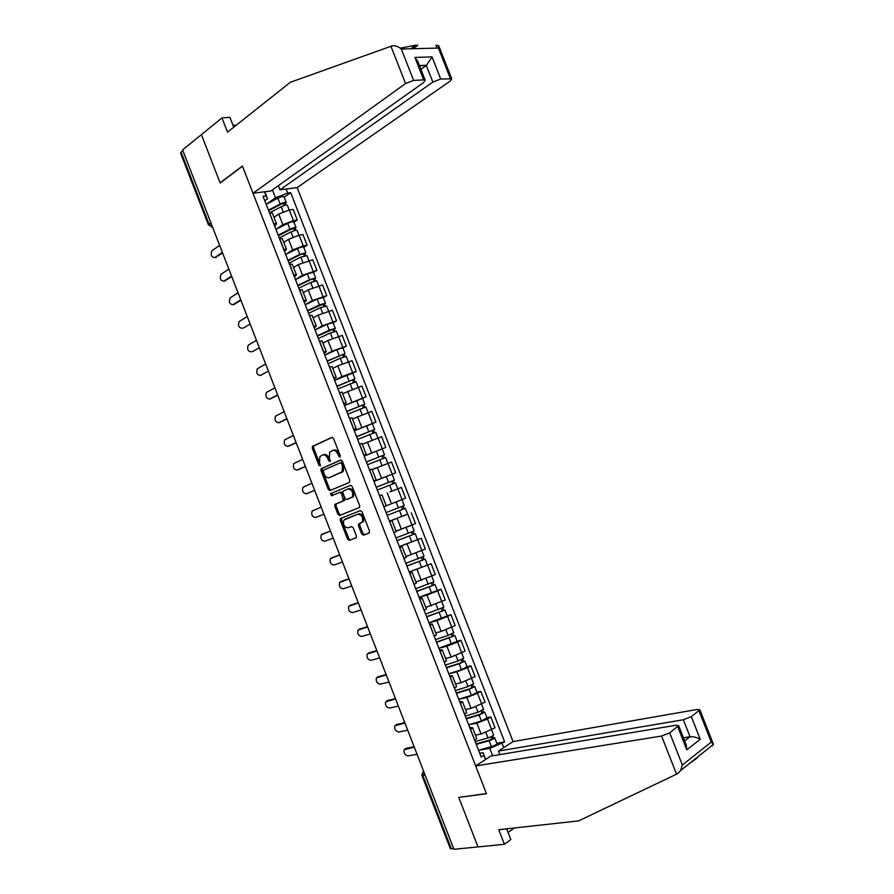 <?xml version="1.0" encoding="UTF-8"?>
<svg xmlns="http://www.w3.org/2000/svg" width="894" height="894" viewBox="0 0 894 894"><rect width="100%" height="100%" fill="white"/><g stroke="black" fill="none" stroke-linecap="round" stroke-linejoin="round"><path stroke-width="1.34" d="M339.943 457.259L340.256 455.784L333.54 438.507L331.83 437.378L312.431 446.441L312.319 448.274L318.901 465.238L320.309 465.841L319.516 462.388L319.862 456.599L322.477 455.046C324.656 454.431 326.455 455.638 327.874 458.667L328.735 460.879L330.165 461.483L329.372 458.007L329.707 452.174L332.4 450.576C334.613 449.95 336.435 451.157 337.865 454.219L339.943 457.259M361.701 533.964L363.433 535.171L369.032 533.115L369.513 531.07L362.036 511.826L360.304 510.63L340.335 518.565L340.268 520.274L347.598 539.171L349.297 540.378L356.326 537.607L356.382 535.919L353.219 527.784L351.498 526.577L348.224 527.818C344.235 527.248 342.782 524.666 343.866 520.051L357.79 514.229C361.835 514.743 363.322 517.335 362.26 522.029L358.583 524.074L358.516 525.773L361.701 533.964L362.908 533.461L364.64 534.679L369.278 532.969M453.906 849.3L182.6 149.879L201.385 134.636L220.17 182.991L242.475 166.228L486.425 793.57L458.767 797.403L477.999 846.909L453.906 849.3M349.364 482.481L349.822 480.391L342.357 461.192L340.636 460.041L321.069 468.758L320.968 470.546L328.288 489.409L329.964 490.56L349.364 482.481M352.191 486.492L359.667 505.713L359.589 507.457L339.631 515.458L337.943 514.274L334.803 506.194L334.881 504.462L343.452 500.707L341.43 493.555L339.72 492.393L331.607 495.734L330.489 493.7L350.47 485.319L352.191 486.492M683.374 719.759L691.319 716.63L700.226 739.304C696.739 737.36 693.342 736.511 690.045 736.757L683.374 719.759L498.517 751.061L513.033 741.595L297.154 187.606L450.107 81.13L451.727 78.817L440.72 79.018L432.841 82.069L426.315 65.463L432.026 56.892L440.72 79.018M453.66 848.652L450.308 848.574L421.867 775.243M208.38 224.774L180.566 153.075L181.08 152.081L208.984 224.036L212.459 226.852M182.89 150.617L181.08 152.081M272.447 213.364L269.586 212.806L281.219 206.726C284.214 205.329 286.259 204.849 287.343 205.262L287.41 205.43M293.869 222.014L293.802 221.857C292.729 221.477 290.695 221.98 287.689 223.366L275.933 229.412L282.873 224.74L293.456 220.639L289.298 209.967L278.716 214.057L273.989 217.298M289.298 209.967L293.143 209.419L297.289 220.058L293.97 222.271M269.485 212.828L273.799 223.645L276.525 223.846L274.67 226.16M293.456 220.639L297.289 220.058M282.37 238.843L279.442 238.43M303.736 247.37L307.089 245.224L302.943 234.574L299.132 235.2L288.538 239.301L283.767 242.43M283.666 249.281L286.46 249.359L284.549 251.549M303.647 247.135L303.591 247.001C302.552 246.677 300.518 247.213 297.512 248.577L285.7 254.511L292.696 249.985L303.289 245.884L307.089 245.224M292.282 264.345L289.41 264.065M313.515 272.491L316.901 270.424L312.744 259.763L298.373 264.557L293.545 267.585M293.634 274.916L296.395 274.894L294.428 276.961M295.456 279.61L302.53 275.251L316.901 270.424M302.217 289.868L299.401 289.723M323.315 297.635L326.723 295.635L322.566 284.962L308.218 289.846L303.345 292.763M303.625 300.585L306.34 300.462L304.329 302.396M305.245 304.742L312.375 300.54L326.723 295.635M312.162 315.414L309.38 315.403M333.104 322.801L336.546 320.868L332.389 310.196L318.063 315.146L313.146 317.962M313.615 326.276L316.297 326.042L314.23 327.852M315.023 329.908L322.231 325.863L336.546 320.868M322.108 340.994L319.382 341.106M342.916 347.978L346.38 346.134L342.223 335.44L327.919 340.48L322.957 343.184M323.617 351.99L326.254 351.655L324.142 353.342M324.824 355.086L332.087 351.197L346.38 346.134M332.065 366.585L329.394 366.831M352.728 373.189L356.237 371.412L352.068 360.718L337.787 365.825L332.78 368.429M333.63 377.726L336.233 377.29L334.065 378.844M334.624 380.296L341.966 376.564L356.237 371.412M342.033 392.198L339.407 392.578M362.562 398.422L366.093 396.724L361.914 386.018L342.614 393.695M343.654 403.485L346.213 402.937L344 404.367M344.447 405.518L366.093 396.724M352.012 417.844L349.431 418.358M372.396 423.678L375.949 422.046L371.781 411.329L352.448 418.984M353.678 429.265L356.203 428.617L353.935 429.925M354.27 430.774L375.949 422.046M361.992 443.513L359.477 444.15M364.126 456.119L385.828 447.402L381.649 436.674L362.305 444.296M363.724 455.08L366.205 454.331L363.88 455.493M364.104 456.041L385.828 447.402M371.993 469.205L369.513 469.976M391.416 474.535L395.707 472.781L391.527 462.042L372.161 469.641M373.77 480.905L376.206 480.056L373.848 481.095M373.938 481.341L395.707 472.781M383.828 506.764L386.23 505.803L381.995 494.907L379.57 495.824M385.973 505.915L405.597 498.17L401.417 487.431L389.94 491.868M386.23 505.803L399.875 500.495L386.23 505.803M389.56 521.515L392.019 520.666L389.639 521.694M406.837 514.508L389.471 521.28M393.896 532.645L396.243 531.539M396.087 531.125L415.498 523.593L411.307 512.843M399.551 547.173L402.043 546.457L399.707 547.586M399.316 546.569L421.219 538.277L399.339 546.636M403.976 558.549L406.267 557.308M405.965 556.537L425.41 549.039L421.219 538.277M409.541 572.853L412.089 572.272L409.787 573.501M409.184 571.948L431.132 563.734L409.217 572.015M414.056 584.475L416.302 583.111M416.325 581.826L435.333 574.507L431.132 563.734M419.543 598.555L422.147 598.108L419.878 599.438M437.289 590.353L441.055 589.213L437.624 590.867L426.986 595.024L419.096 597.415M424.158 610.423L426.349 608.926M425.767 607.439L445.257 599.997L441.055 589.213M429.545 624.291L432.204 623.967L429.98 625.409M447.19 615.776L450.989 614.714L447.581 616.447L436.942 620.615L428.986 622.839M434.26 636.394L436.406 634.762M435.691 632.918L441.155 631.443L455.191 625.509L450.989 614.714M439.569 650.039L442.273 649.849L440.094 651.391M457.102 641.233L460.935 640.238L457.549 642.048L446.911 646.217L438.887 648.284M444.374 662.398L446.464 660.632M445.614 658.431L451.124 657.056L465.137 651.044L460.935 640.238M449.593 675.819L452.353 675.752L450.207 677.406M467.026 666.712L470.881 665.784L467.528 667.673L456.879 671.852L448.788 673.752L461.449 669.707L467.081 666.846M454.498 688.425L456.543 686.514M455.549 683.955L461.103 682.692L475.094 676.602L470.881 665.784M459.628 701.622L462.444 701.678L460.343 703.444M476.949 692.202L480.838 691.364L477.519 693.319L466.869 697.499L458.711 699.253M464.634 714.462L466.623 712.429M465.483 709.512L471.093 708.361L485.062 702.192L480.838 691.364M469.674 727.437L472.535 727.638L470.479 729.504M486.895 717.726L490.806 716.954L487.509 718.988L476.86 723.179L468.635 724.766L481.397 720.966L486.973 717.927M474.77 740.534L476.714 738.366M475.44 735.091L481.084 734.041L495.03 727.794L490.806 716.954M264.792 191.752L267.552 198.848L264.803 200.792M284.091 196.903L284.024 196.736C282.929 196.289 280.884 196.769 277.889 198.177L266.177 204.335L275.52 197.786L272.435 189.852M286.158 189.014L287.734 193.07L275.52 197.786M492.706 755.776L489.823 748.367L504.652 741.897L290.706 192.679L287.734 193.07M502.137 743.529L503.735 747.663M485.442 759.576L483.062 752.726L485.666 759.431M267.552 198.848L266.133 195.898L263.06 196.311L481.207 757.073L483.81 755.385M266.133 195.898L264.535 191.785M479.732 753.284L483.062 752.726M489.823 748.367L478.569 750.301L491.387 746.635C494.561 745.596 496.427 744.601 496.986 743.652L496.93 743.506M284.203 197.205L290.706 192.679M496.841 743.272L504.652 741.897M338.737 456.454L339.977 456.029L339.105 453.794C337.675 450.744 335.853 449.537 333.641 450.163L332.881 450.408M322.946 454.89L323.717 454.621C325.897 454.007 327.696 455.214 329.115 458.242L330.333 461.025M332.333 437.311L313.671 446.039L313.559 447.86L320.488 465.361M341.05 459.974L322.298 468.333L322.198 470.121L329.517 488.962L330.892 490.18M341.53 463.64L340.323 462.835L323.427 470.222L324.019 473.988C325.427 476.994 327.226 478.223 329.405 477.653L342.145 471.753L342.447 465.998L341.53 463.64L342.771 463.215L341.564 462.41L340.413 462.813M330.333 477.318L329.405 477.653M342.771 463.215L343.676 465.562L343.374 471.317L330.635 477.217M339.72 492.393L340.949 491.935L342.648 493.108L344.749 498.506L344.291 500.551L336.099 504.004L336.021 505.736L339.161 513.804L340.759 515.011M350.75 485.263L331.965 493.041L332.602 495.321M351.308 497.69L352.337 496.852C353.465 492.113 352.001 489.499 347.934 489.007L343.028 491.175L342.938 492.94L345.039 498.349L346.749 499.522L353.555 496.393C354.694 491.655 353.219 489.04 349.152 488.56L348.079 488.951M352.527 497.232L346.749 499.522M360.036 523.348L359.734 525.292L362.908 533.461M361.165 522.912L363.478 521.537C364.54 516.855 363.053 514.262 359.008 513.748L357.79 514.229M344.894 519.224L359.008 513.748M341.91 517.794L341.486 519.805L348.816 538.68L350.515 539.875L356.158 537.797M268.647 210.682L281.252 204.078L284.191 203.385L284.381 205.475M219.656 245.403L211.945 250.756C210.358 254.946 211.297 257.226 214.761 257.595L222.371 252.387M268.435 210.124L280.146 203.988C283.141 202.592 285.186 202.1 286.281 202.525L285.421 203.731L285.968 205.117M222.617 253.047L215.063 257.539M283.532 203.307L283.789 203.955L285.421 203.731M279.252 237.938L291.031 231.926C294.037 230.551 296.07 230.037 297.132 230.395L297.188 230.54M278.38 235.714L291.053 229.233L293.981 228.506L294.193 230.674M228.853 269.094L221.008 274.324C219.477 278.481 220.438 280.75 223.891 281.118L231.557 276.09M278.19 235.2L289.958 229.177C292.964 227.802 294.998 227.288 296.059 227.657L295.176 228.786L295.769 230.306M231.792 276.693L224.282 281.051M293.333 228.451L295.176 228.786M289.019 263.048L300.842 257.148L306.977 255.684M288.136 260.769L300.853 254.41L303.77 253.65L304.005 255.896M238.05 292.807L230.082 297.914C228.607 302.027 229.59 304.284 233.021 304.675L240.754 299.803M287.957 260.31L299.781 254.399L305.849 252.801L304.943 253.874L305.58 255.505M240.967 300.35L233.513 304.563M303.122 253.628L304.943 253.874M390.946 46.298L392.153 45.907C395.003 45.326 398.042 46.365 401.294 49.014L413.631 80.426L405.563 83.533L390.946 46.298L290.327 82.282L227.512 132.144L221.98 117.93L201.385 134.636L220.103 182.823L242.408 166.06L252.991 193.272L405.563 83.533M400.266 48.187L415.609 45.203L417.822 45.315L413.039 48.712M221.98 117.93L229.937 117.36L233.759 127.183M297.154 187.606L279.99 189.807L432.841 82.069M236.396 125.093L233.055 125.35M450.364 78.527L438.395 48.064L438.675 45.628L435.993 45.248L437.121 48.097M252.991 193.272L270.848 190.981L423.622 82.561L425.186 80.225L423.722 79.901L413.631 80.426M278.369 185.639L279.99 189.807M420.918 69.352L426.315 65.463L419.498 65.731M423.722 79.901L414.905 57.451L418.057 62.077M475.675 765.946L661.582 736.03L669.718 732.823L678.68 725.682L676.009 725.257L490.784 756.101L475.675 765.946L486.481 793.738L459.158 797.347M508.105 832.47L514.218 828M669.718 732.823L682.357 765.018L680.602 770.55L677.708 773.623L578.619 820.893L498.74 829.71L504.417 844.294L510.854 839.544L506.686 828.839M504.417 844.294L477.999 846.909L458.834 797.571M697.678 757.665L689.363 763.554M691.319 716.63L699.868 709.836L697.152 709.467L513.033 741.595M499.891 754.581L498.517 751.061M684.67 740.902L690.045 736.757L683.441 737.796M686.011 744.333L686.793 749.798L677.764 726.8M712.563 745.775L713.457 744.333L711.278 742.065L699.007 710.875M298.797 288.17L310.676 282.392L316.767 280.839M297.892 285.845L310.665 279.621L313.57 278.816L313.839 281.141M247.247 316.543L239.156 321.516C237.748 325.595 238.743 327.841 242.151 328.243L242.755 328.109M297.724 285.432L309.603 279.643L315.66 277.967L314.722 278.973L315.403 280.727M295.467 279.632L307.335 273.81L313.436 272.29M249.784 324.254L243.738 327.886M312.934 278.816L314.722 278.973M308.575 313.325L320.51 307.659L326.578 306.016M307.648 310.944L323.371 304.005L323.673 306.407M256.466 340.29L248.241 345.14C246.889 349.185 247.906 351.42 251.303 351.823L252.007 351.655M307.514 310.587L319.437 304.899L325.461 303.167L324.511 304.105L325.237 305.971M305.256 304.776L317.169 299.077L323.248 297.467M258.657 348.124L252.879 351.443M322.756 304.038L324.511 304.105M318.376 338.502L330.355 332.948L336.39 331.227M317.426 336.077L333.194 329.216L333.518 331.696M265.686 364.059L257.338 368.786C256.042 372.798 257.081 375.011 260.456 375.435L268.044 371.278M317.303 335.753L329.283 330.188L335.284 328.377L334.3 329.26L335.071 331.249M315.046 329.942L327.003 324.354L333.06 322.656M260.456 375.435L261.26 375.223M332.579 329.271L334.3 329.26M328.176 363.702L340.201 358.259L346.213 356.449M327.204 361.221L343.017 354.46L343.374 357.008M274.916 387.862L266.446 392.455C265.205 396.422 266.267 398.623 269.619 399.07L277.632 394.88M327.103 360.952L345.106 353.622L344.101 354.437L344.928 356.538M324.846 355.13L336.859 349.655L342.871 347.878M277.755 395.193L270.536 398.802M342.413 354.527L344.101 354.437M337.988 388.912L356.047 381.704M337.004 386.387L352.851 379.715L353.242 382.341M284.147 411.665L275.564 416.146C274.38 420.068 275.453 422.259 278.783 422.717L286.873 418.694M336.915 386.163L354.952 378.877L353.912 379.626L354.784 381.85M334.647 380.341L352.705 373.122M286.974 418.951L279.811 422.404M352.258 379.816L353.912 379.626M347.8 414.157L365.892 406.971M346.805 411.575L362.696 404.993L363.12 407.709M293.4 435.501L284.683 439.848C283.554 443.737 284.65 445.916 287.969 446.385L296.126 442.53M346.738 411.408L364.797 404.166L363.735 404.848L364.651 407.195M344.469 405.574L362.539 398.389M296.205 442.731L289.097 446.017M362.115 405.127L363.735 404.848M357.634 439.423L375.737 432.271M362.293 444.262L363.702 443.681M356.605 436.797L372.552 430.305L372.027 430.595L372.999 433.087M302.653 459.36L293.813 463.561C292.74 467.417 293.847 469.585 297.143 470.076L305.379 466.389M356.561 436.663L374.653 429.478L373.558 430.092L374.519 432.551M354.292 430.841L372.385 423.667M305.435 466.534L298.395 469.652M371.971 430.45L373.558 430.092M367.468 464.712L385.582 457.56L387.851 463.371M372.139 469.585L376.195 467.942M366.428 462.03L382.408 455.627L381.872 455.895L382.889 458.488M311.905 483.229L302.954 487.308C301.926 491.119 303.055 493.276 306.34 493.779L314.643 490.27M366.395 461.952L384.509 454.8L383.403 455.359L384.409 457.94M382.23 448.956L384.509 454.8M314.677 490.348L307.692 493.287M381.839 455.806L383.403 455.359M377.313 490.024L395.461 482.916L397.741 488.772M373.971 481.419L386.242 476.524L388.532 482.391L376.24 487.264L392.276 480.983L391.74 481.207L392.79 483.922M321.181 507.121L312.107 511.066C311.134 514.843 312.274 516.989 315.537 517.503L323.907 514.173M388.532 482.391L394.388 480.156L393.248 480.648L394.299 483.341M386.242 476.524L392.108 474.301L394.388 480.156M323.919 514.195L315.537 517.503M391.717 481.173L393.248 480.648M405.34 508.295L387.169 515.357L405.34 508.295L407.619 514.162L389.449 521.202M401.618 506.596L402.691 509.345M322.03 534.254L330.445 531.014L321.259 534.847C320.343 538.579 321.505 540.714 324.745 541.261L333.194 538.087M386.096 512.586L404.267 505.523M403.116 506.004L404.177 508.708M397.003 540.635L415.229 533.696L417.509 539.54M397.037 540.714L415.229 533.696M411.531 532.075L412.592 534.768M339.742 554.973L330.434 558.638C329.551 562.337 330.735 564.472 333.965 565.03L342.48 562.035M395.964 537.942L414.157 530.935L411.888 525.113M396.109 531.181L400.445 529.55M407.619 526.834L410.413 525.717M332.579 557.454L339.709 554.895M413.028 531.449L414.045 534.053M406.859 565.969L425.131 559.119L427.421 564.997M406.904 566.092L425.131 559.119M421.465 557.565L422.493 560.214M349.029 578.921L339.608 582.463C338.781 586.118 339.977 588.241 343.184 588.811L351.767 585.995M405.831 563.321L424.035 556.314M405.988 556.571L407.496 556.023M341.676 581.268L348.973 578.787M422.951 556.928L423.912 559.409M416.727 591.314L435.043 584.575L437.311 590.386M416.794 591.493L435.043 584.575M419.074 597.36L437.334 590.442M431.4 583.089L432.405 585.682M358.326 602.902L348.794 606.3C348.012 609.909 349.219 612.021 352.426 612.625L361.075 609.976M415.71 588.721L433.948 581.748M350.783 605.104L358.248 602.701M432.875 582.43L433.802 584.788M426.594 616.692L444.955 610.043L447.223 615.854M426.684 616.916L444.955 610.043M428.964 622.783L447.246 615.921M441.345 608.624L442.34 611.183M367.635 626.895L357.991 630.147C357.254 633.734 358.472 635.835 361.657 636.45L370.384 633.98M425.6 614.144L443.849 607.205M359.902 628.951L367.535 626.638M442.809 607.942L443.692 610.189M436.473 642.093L454.89 635.533L457.147 641.333M436.585 642.361L454.89 635.533M438.865 648.239L457.18 641.423M451.291 634.192L452.275 636.696M376.955 650.91L367.188 654.017C366.495 657.571 367.736 659.66 370.909 660.308L379.704 657.995M435.501 639.59L448.095 635.422L453.772 632.673M369.032 652.832L376.832 650.597M452.755 633.488L453.593 635.623M446.363 667.516L459.974 663.169L463.494 661.068L464.824 661.057L467.115 666.946M446.486 667.84L459.147 663.795L464.824 661.057M461.259 659.783L462.209 662.231M385.828 675.059L376.408 677.909C375.759 681.418 377.011 683.508 380.162 684.178L389.024 682.044M445.413 665.058L458.063 661.012L463.707 658.174M378.184 676.736L385.515 674.735M462.712 659.057L463.494 661.068M456.264 692.962L469.931 688.749L473.418 686.547L474.77 686.592L477.016 692.369M456.409 693.331L469.115 689.408L474.77 686.592M458.7 699.22L471.417 695.331L477.061 692.492M471.227 685.385L472.166 687.799M394.824 699.186L385.627 701.824C385.023 705.299 386.286 707.377 389.426 708.059L398.366 706.104M455.325 690.548L468.031 686.626L473.641 683.698M387.337 700.661L394.667 698.75M472.68 684.648L473.418 686.547M466.165 718.43L479.899 714.34L483.341 712.037L484.727 712.16L487.018 718.061M466.333 718.843L479.095 715.044L484.727 712.16M481.207 711.021L482.123 713.378M404.345 723.212L394.857 725.749C394.288 729.191 395.573 731.258 398.69 731.974L407.709 730.186M465.249 716.06L478.011 712.25L483.587 709.244M396.5 724.609L404.367 722.676M482.648 710.261L483.341 712.037M476.089 743.92L489.867 739.964L493.287 737.561L494.684 737.74L496.986 743.652M476.267 744.389L489.085 740.713C492.248 739.662 494.114 738.679 494.684 737.74M491.197 736.678L492.102 738.992M414.291 747.183L404.099 749.697C403.563 753.094 404.859 755.173 407.977 755.911L417.051 754.29M475.183 741.607L487.99 737.908C491.164 736.868 493.03 735.885 493.6 734.946L493.544 734.812M405.675 748.58L414.078 746.635M492.639 735.896L493.287 737.561M481.743 704.181L477.519 693.319M471.753 678.524L467.528 667.673M461.773 652.888L457.549 642.048M451.794 627.275L447.581 616.447M441.837 601.684L437.624 590.867M431.88 576.127L427.667 565.31M421.934 550.581L417.733 539.786M412 525.057L407.798 514.274M402.065 499.567L397.875 488.783M392.153 474.099L387.962 463.327M382.241 448.643L378.05 437.892M372.34 423.22L368.16 412.469M362.45 397.819L358.271 387.08M352.571 372.44L348.392 361.712M342.693 347.084L338.513 336.356M332.825 321.751L328.657 311.034M322.969 296.439L318.8 285.734M313.123 271.15L308.966 260.456M303.289 245.884L299.132 235.2M491.745 729.862L487.509 718.988M481.084 734.041L476.86 723.179M471.093 708.361L466.869 697.499M464.724 714.407L460.432 703.388M461.103 682.692L456.879 671.852M454.588 688.369L450.308 677.35M451.124 657.056L446.911 646.217M444.463 662.342L440.183 651.346M441.155 631.443L436.942 620.615M434.35 636.349L430.081 625.353M431.199 605.853L426.986 595.024M424.248 610.379L419.979 599.393M421.242 580.284L417.04 569.467M414.157 584.43L409.888 573.456M411.307 554.738L407.094 543.932M404.066 558.504L399.808 547.541M401.372 529.214L397.171 518.419M393.997 532.601L389.728 521.649M391.449 503.713L387.247 492.929M383.928 506.719L379.671 495.779M381.526 478.234L377.335 467.461M373.871 480.871L369.613 469.942M371.625 452.777L367.434 442.016M363.824 455.035L359.567 444.117M361.724 427.354L357.544 416.593M353.778 429.232L349.532 418.325M351.845 401.942L347.654 391.203M343.754 403.451L339.508 392.555M341.966 376.564L337.787 365.825M333.73 377.693L329.495 366.808M332.087 351.197L327.919 340.48M323.717 351.957L319.482 341.083M322.231 325.863L318.063 315.146M313.716 326.254L309.492 315.381M312.375 300.54L308.218 289.846M303.725 300.563L299.501 289.701M302.53 275.251L298.373 264.557M293.746 274.894L289.522 264.043M292.696 249.985L288.538 239.301M283.767 249.258L279.554 238.419M282.873 224.74L278.716 214.057M474.859 740.478L470.568 729.448M210.85 222.695L208.425 224.897L212.481 226.908M425.063 774.942L422.795 775.299L451.336 848.887M423.488 770.874L422.795 775.299L421.834 775.143L423.443 770.751M211.543 227.031L212.526 227.009M339.105 453.794L337.865 454.219M329.975 460.455L328.735 460.879M329.115 458.242L327.874 458.667M320.141 464.813L318.901 465.238M313.559 447.86L312.319 448.274M313.984 445.782L312.744 446.195M329.517 488.962L328.288 489.409M322.198 470.121L320.968 470.546M322.633 468.065L321.393 468.49M342.223 472.255L340.994 472.691M343.676 465.562L342.447 465.998M339.161 513.804L337.943 514.274M336.021 505.736L334.803 506.194M336.468 503.713L335.25 504.171M344.291 500.551L343.072 501.009M344.749 498.506L343.531 498.964M342.648 493.108L341.43 493.555M331.965 493.041L330.735 493.499M359.734 525.292L358.516 525.773M350.515 539.875L349.297 540.378M348.816 538.68L347.598 539.171M341.486 519.805L340.268 520.274M364.64 534.679L363.433 535.171M281.219 206.726L283.174 211.766M277.889 198.177L280.146 203.988M216.382 257.316L214.761 257.595M291.031 231.926L293.02 237.044M287.689 223.366L289.958 229.177M225.489 280.817L223.891 281.118M300.842 257.148L302.865 262.344M297.512 248.577L299.781 254.399M234.608 304.34L233.021 304.675M438.395 48.064L401.294 49.014M414.905 57.451L432.026 56.892M682.357 765.018L711.278 742.065M700.226 739.304L686.793 749.798M676.557 774.204L661.582 736.03M310.676 282.392L312.721 287.667M307.335 273.81L309.603 279.643M320.51 307.659L322.589 313.012M317.169 299.077L319.437 304.899M330.355 332.948L332.467 338.39M327.003 324.354L329.283 330.188M340.201 358.259L342.357 363.78M336.859 349.655L339.128 355.499M271.173 398.623L269.619 399.07M350.068 383.593L352.247 389.203M346.716 374.988L348.995 380.833M280.325 422.247L278.783 422.717M359.936 408.949L362.148 414.637M356.583 400.333L358.863 406.189M289.5 445.894L287.969 446.385M369.814 434.328L372.06 440.105M366.462 425.712L368.741 431.567M298.674 469.551L297.143 470.076M379.704 459.739L381.984 465.584M376.352 451.101L378.631 456.968M307.849 493.231L306.34 493.779M389.605 485.163L391.896 491.029M399.517 510.619L401.797 516.486M396.143 501.97L398.433 507.837M409.43 536.087L411.721 541.965M406.066 527.438L408.346 533.305M332.736 557.398L331.249 558.012M419.353 561.588L421.644 567.466M416.012 553.006L418.269 558.806M341.944 581.145L340.469 581.804M429.288 587.101L431.578 592.99M425.98 578.597L428.204 584.318M351.163 604.925L349.699 605.607M439.233 612.647L441.524 618.547M435.948 604.21L438.149 609.864M360.394 628.717L358.93 629.421M449.179 638.215L451.481 644.116M445.927 629.845L448.095 635.422M369.624 652.542L368.183 653.268M459.147 663.795L461.449 669.707M455.918 655.503L458.063 661.012M378.866 676.378L377.436 677.138M469.115 689.408L471.417 695.331M465.908 681.183L468.031 686.626M388.119 700.226L386.689 701.019M479.095 715.044L481.397 720.966M475.921 706.897L478.011 712.25M397.372 724.106L395.964 724.922M489.085 740.713L491.387 746.635M485.934 732.622L487.99 737.908M406.647 747.999L405.239 748.848M219.913 246.073L221.477 250.085M229.557 270.927L231.11 274.927M239.212 295.802L240.754 299.792M248.867 320.7L250.409 324.678M258.534 345.62L260.065 349.588M268.211 370.563L269.742 374.519M277.889 395.528L279.42 399.473M287.577 420.515L289.108 424.449M297.277 445.514L298.808 449.458M306.988 470.546L308.519 474.479M316.699 495.589L318.23 499.534M326.422 520.654L327.953 524.599M336.155 545.742L337.686 549.698M345.9 570.864L347.431 574.82M355.644 595.996L357.187 599.952M365.411 621.151L366.953 625.118M375.167 646.317L376.72 650.307M384.945 671.517L386.499 675.529M394.735 696.739L396.288 700.762M404.524 721.983L406.088 726.017M414.324 747.239L415.9 751.306M476.815 738.623L472.535 727.638M276.525 223.846L272.335 213.051M286.46 249.359L282.258 238.564M296.395 274.894L292.182 264.088M306.34 300.462L302.127 289.645M316.297 326.042L312.084 315.213M326.254 351.655L322.041 340.815M336.233 377.29L332.009 366.439M346.213 402.937L341.989 392.086M356.203 428.617L351.979 417.755M366.205 454.331L361.969 443.446M376.206 480.056L371.971 469.16M396.254 531.572L392.019 520.666M406.301 557.375L402.043 546.457M416.347 583.201L412.089 572.272M426.393 609.038L422.147 598.108M436.462 634.908L432.204 623.967M446.542 660.8L442.273 649.849M456.622 686.726L452.353 675.752M466.713 712.663L462.444 701.678M313.671 446.039L312.431 446.441M322.298 468.333L321.069 468.758M343.374 471.317L342.145 471.753M336.099 504.004L334.881 504.462M344.671 500.249L343.452 500.707M331.708 493.242L330.489 493.7M353.555 496.393L352.337 496.852M359.801 523.582L358.583 524.074M363.478 521.537L362.26 522.029M341.553 518.095L340.335 518.565M287.343 205.262L289.187 209.989M284.024 196.736L286.281 202.525M297.132 230.395L299.009 235.223M293.802 221.857L296.059 227.657M306.921 255.539L308.843 260.478M303.591 247.001L305.849 252.801M410.815 48.768L415.609 45.203M425.186 80.225L417.543 60.758M419.42 65.553L426.572 65.262M438.675 45.628L451.727 78.817M678.68 725.682L686.514 745.618M699.868 709.836L713.233 743.83M680.602 770.55L713.457 744.333M316.722 280.716L318.689 285.756M313.392 272.167L315.66 277.967M326.533 305.916L328.545 311.067M323.203 297.344L325.461 303.167M336.356 331.126L338.401 336.39M333.015 322.555L335.284 328.377M346.179 356.371L348.269 361.735M342.838 347.788L345.106 353.622M356.024 381.637L358.148 387.113M352.672 373.055L354.952 378.877M365.869 406.926L368.037 412.503M362.517 398.333L364.797 404.166M375.726 432.227L377.938 437.926M372.373 423.633L374.653 429.478M401.987 499.668L404.267 505.535M421.823 550.626L424.058 556.347M431.768 576.172L433.959 581.793M441.725 601.74L443.882 607.261M451.693 627.331L453.806 632.751M461.662 652.944L463.74 658.275M471.652 678.58L473.686 683.809M481.642 704.237L483.632 709.367M491.644 729.929L493.6 734.946"/></g></svg>
